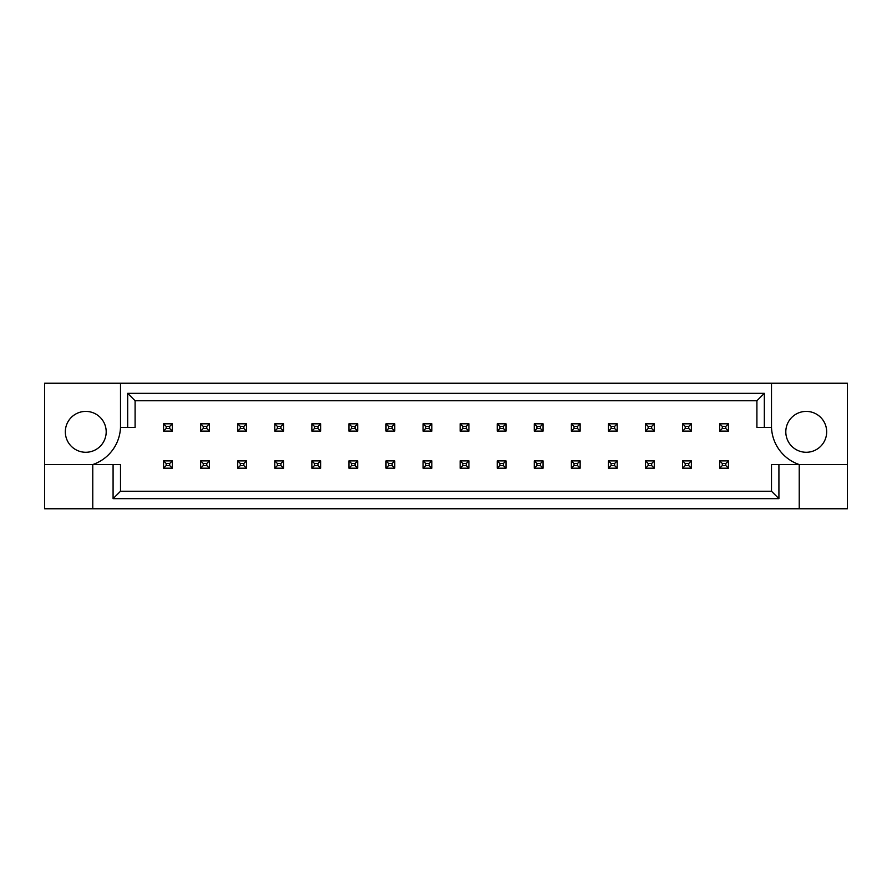 <?xml version="1.0" encoding="UTF-8"?>
<svg xmlns="http://www.w3.org/2000/svg" width="892" height="892" viewBox="0 0 892 892"><rect width="100%" height="100%" fill="white"/><g stroke="black" fill="none" stroke-linecap="round" stroke-linejoin="round"><path stroke-width="1.34" d="M106.193 431.839A20.438 20.438 0 0 1 85.766 452.277A20.438 20.438 0 0 1 65.328 431.839A20.438 20.438 0 0 1 85.766 411.402A20.438 20.438 0 0 1 106.193 431.839M785.807 431.839A20.438 20.438 0 0 0 806.234 452.277A20.438 20.438 0 0 0 826.672 431.839A20.438 20.438 0 0 0 806.234 411.402A20.438 20.438 0 0 0 785.807 431.839M44.6 464.542L44.6 508.763L847.4 508.763L847.4 383.237L44.6 383.237L44.6 464.542L92.768 464.542A40.865 40.865 0 0 0 120.498 427.458L120.498 383.237M771.502 383.237L771.502 427.458A40.865 40.865 0 0 0 799.232 464.542L799.232 508.763M778.917 464.542L778.917 498.661L113.083 498.661L113.083 464.542L120.498 464.542L120.498 491.247L771.502 491.247L771.502 464.542L847.4 464.542M92.768 508.763L92.768 464.542L113.083 464.542M771.502 427.458L756.907 427.458L756.907 400.753L135.093 400.753L135.093 427.458L120.498 427.458M127.679 427.458L127.679 393.339L764.321 393.339L764.321 427.458M778.917 498.661L771.502 491.247M113.083 498.661L120.498 491.247M127.679 393.339L135.093 400.753M764.321 393.339L756.907 400.753M722.308 426.443L722.308 428.483L725.809 428.483L725.809 426.443L722.308 426.443L719.677 423.812L728.441 423.812L728.441 431.115L719.677 431.115L719.677 423.812M728.441 423.812L725.809 426.443M722.308 428.483L719.677 431.115M728.441 431.115L725.809 428.483M722.308 463.517L722.308 465.557L725.809 465.557L725.809 463.517L722.308 463.517L719.677 460.885L728.441 460.885L728.441 468.188L719.677 468.188L719.677 460.885M728.441 460.885L725.809 463.517M722.308 465.557L719.677 468.188M728.441 468.188L725.809 465.557M685.234 426.443L685.234 428.483L688.736 428.483L688.736 426.443L685.234 426.443L682.603 423.812L691.367 423.812L691.367 431.115L682.603 431.115L682.603 423.812M691.367 423.812L688.736 426.443M685.234 428.483L682.603 431.115M691.367 431.115L688.736 428.483M685.234 463.517L685.234 465.557L688.736 465.557L688.736 463.517L685.234 463.517L682.603 460.885L691.367 460.885L691.367 468.188L682.603 468.188L682.603 460.885M691.367 460.885L688.736 463.517M685.234 465.557L682.603 468.188M691.367 468.188L688.736 465.557M648.161 426.443L648.161 428.483L651.662 428.483L651.662 426.443L648.161 426.443L645.529 423.812L654.293 423.812L654.293 431.115L645.529 431.115L645.529 423.812M654.293 423.812L651.662 426.443M648.161 428.483L645.529 431.115M654.293 431.115L651.662 428.483M574.013 426.443L574.013 428.483L577.514 428.483L577.514 426.443L574.013 426.443L571.382 423.812L580.146 423.812L580.146 431.115L571.382 431.115L571.382 423.812M580.146 423.812L577.514 426.443M574.013 428.483L571.382 431.115M580.146 431.115L577.514 428.483M499.866 426.443L499.866 428.483L503.367 428.483L503.367 426.443L499.866 426.443L497.234 423.812L505.987 423.812L505.987 431.115L497.234 431.115L497.234 423.812M505.987 423.812L503.367 426.443M499.866 428.483L497.234 431.115M505.987 431.115L503.367 428.483M425.707 426.443L425.707 428.483L429.219 428.483L429.219 426.443L425.707 426.443L423.087 423.812L431.839 423.812L431.839 431.115L423.087 431.115L423.087 423.812M431.839 423.812L429.219 426.443M425.707 428.483L423.087 431.115M431.839 431.115L429.219 428.483M648.161 463.517L648.161 465.557L651.662 465.557L651.662 463.517L648.161 463.517L645.529 460.885L654.293 460.885L654.293 468.188L645.529 468.188L645.529 460.885M654.293 460.885L651.662 463.517M648.161 465.557L645.529 468.188M654.293 468.188L651.662 465.557M574.013 463.517L574.013 465.557L577.514 465.557L577.514 463.517L574.013 463.517L571.382 460.885L580.146 460.885L580.146 468.188L571.382 468.188L571.382 460.885M580.146 460.885L577.514 463.517M574.013 465.557L571.382 468.188M580.146 468.188L577.514 465.557M499.866 463.517L499.866 465.557L503.367 465.557L503.367 463.517L499.866 463.517L497.234 460.885L505.987 460.885L505.987 468.188L497.234 468.188L497.234 460.885M505.987 460.885L503.367 463.517M499.866 465.557L497.234 468.188M505.987 468.188L503.367 465.557M425.707 463.517L425.707 465.557L429.219 465.557L429.219 463.517L425.707 463.517L423.087 460.885L431.839 460.885L431.839 468.188L423.087 468.188L423.087 460.885M431.839 460.885L429.219 463.517M425.707 465.557L423.087 468.188M431.839 468.188L429.219 465.557M611.087 426.443L611.087 428.483L614.588 428.483L614.588 426.443L611.087 426.443L608.456 423.812L617.219 423.812L617.219 431.115L608.456 431.115L608.456 423.812M617.219 423.812L614.588 426.443M611.087 428.483L608.456 431.115M617.219 431.115L614.588 428.483M536.939 426.443L536.939 428.483L540.44 428.483L540.44 426.443L536.939 426.443L534.308 423.812L543.061 423.812L543.061 431.115L534.308 431.115L534.308 423.812M543.061 423.812L540.44 426.443M536.939 428.483L534.308 431.115M543.061 431.115L540.44 428.483M462.781 426.443L462.781 428.483L466.293 428.483L466.293 426.443L462.781 426.443L460.16 423.812L468.913 423.812L468.913 431.115L460.16 431.115L460.16 423.812M468.913 423.812L466.293 426.443M462.781 428.483L460.16 431.115M468.913 431.115L466.293 428.483M388.633 426.443L388.633 428.483L392.134 428.483L392.134 426.443L388.633 426.443L386.013 423.812L394.766 423.812L394.766 431.115L386.013 431.115L386.013 423.812M394.766 423.812L392.134 426.443M388.633 428.483L386.013 431.115M394.766 431.115L392.134 428.483M611.087 463.517L611.087 465.557L614.588 465.557L614.588 463.517L611.087 463.517L608.456 460.885L617.219 460.885L617.219 468.188L608.456 468.188L608.456 460.885M617.219 460.885L614.588 463.517M611.087 465.557L608.456 468.188M617.219 468.188L614.588 465.557M536.939 463.517L536.939 465.557L540.44 465.557L540.44 463.517L536.939 463.517L534.308 460.885L543.061 460.885L543.061 468.188L534.308 468.188L534.308 460.885M543.061 460.885L540.44 463.517M536.939 465.557L534.308 468.188M543.061 468.188L540.44 465.557M462.781 463.517L462.781 465.557L466.293 465.557L466.293 463.517L462.781 463.517L460.16 460.885L468.913 460.885L468.913 468.188L460.16 468.188L460.16 460.885M468.913 460.885L466.293 463.517M462.781 465.557L460.16 468.188M468.913 468.188L466.293 465.557M388.633 463.517L388.633 465.557L392.134 465.557L392.134 463.517L388.633 463.517L386.013 460.885L394.766 460.885L394.766 468.188L386.013 468.188L386.013 460.885M394.766 460.885L392.134 463.517M388.633 465.557L386.013 468.188M394.766 468.188L392.134 465.557M351.56 463.517L351.56 465.557L355.061 465.557L355.061 463.517L351.56 463.517L348.939 460.885L357.692 460.885L357.692 468.188L348.939 468.188L348.939 460.885M357.692 460.885L355.061 463.517M351.56 465.557L348.939 468.188M357.692 468.188L355.061 465.557M277.412 463.517L277.412 465.557L280.913 465.557L280.913 463.517L277.412 463.517L274.781 460.885L283.545 460.885L283.545 468.188L274.781 468.188L274.781 460.885M283.545 460.885L280.913 463.517M277.412 465.557L274.781 468.188M283.545 468.188L280.913 465.557M203.264 463.517L203.264 465.557L206.766 465.557L206.766 463.517L203.264 463.517L200.633 460.885L209.397 460.885L209.397 468.188L200.633 468.188L200.633 460.885M209.397 460.885L206.766 463.517M203.264 465.557L200.633 468.188M209.397 468.188L206.766 465.557M314.486 463.517L314.486 465.557L317.987 465.557L317.987 463.517L314.486 463.517L311.854 460.885L320.618 460.885L320.618 468.188L311.854 468.188L311.854 460.885M320.618 460.885L317.987 463.517M314.486 465.557L311.854 468.188M320.618 468.188L317.987 465.557M240.338 463.517L240.338 465.557L243.839 465.557L243.839 463.517L240.338 463.517L237.707 460.885L246.471 460.885L246.471 468.188L237.707 468.188L237.707 460.885M246.471 460.885L243.839 463.517M240.338 465.557L237.707 468.188M246.471 468.188L243.839 465.557M166.191 463.517L166.191 465.557L169.692 465.557L169.692 463.517L166.191 463.517L163.559 460.885L172.323 460.885L172.323 468.188L163.559 468.188L163.559 460.885M172.323 460.885L169.692 463.517M166.191 465.557L163.559 468.188M172.323 468.188L169.692 465.557M351.56 426.443L351.56 428.483L355.061 428.483L355.061 426.443L351.56 426.443L348.939 423.812L357.692 423.812L357.692 431.115L348.939 431.115L348.939 423.812M357.692 423.812L355.061 426.443M351.56 428.483L348.939 431.115M357.692 431.115L355.061 428.483M277.412 426.443L277.412 428.483L280.913 428.483L280.913 426.443L277.412 426.443L274.781 423.812L283.545 423.812L283.545 431.115L274.781 431.115L274.781 423.812M283.545 423.812L280.913 426.443M277.412 428.483L274.781 431.115M283.545 431.115L280.913 428.483M203.264 426.443L203.264 428.483L206.766 428.483L206.766 426.443L203.264 426.443L200.633 423.812L209.397 423.812L209.397 431.115L200.633 431.115L200.633 423.812M209.397 423.812L206.766 426.443M203.264 428.483L200.633 431.115M209.397 431.115L206.766 428.483M314.486 426.443L314.486 428.483L317.987 428.483L317.987 426.443L314.486 426.443L311.854 423.812L320.618 423.812L320.618 431.115L311.854 431.115L311.854 423.812M320.618 423.812L317.987 426.443M314.486 428.483L311.854 431.115M320.618 431.115L317.987 428.483M240.338 426.443L240.338 428.483L243.839 428.483L243.839 426.443L240.338 426.443L237.707 423.812L246.471 423.812L246.471 431.115L237.707 431.115L237.707 423.812M246.471 423.812L243.839 426.443M240.338 428.483L237.707 431.115M246.471 431.115L243.839 428.483M166.191 426.443L166.191 428.483L169.692 428.483L169.692 426.443L166.191 426.443L163.559 423.812L172.323 423.812L172.323 431.115L163.559 431.115L163.559 423.812M172.323 423.812L169.692 426.443M166.191 428.483L163.559 431.115M172.323 431.115L169.692 428.483"/></g></svg>
